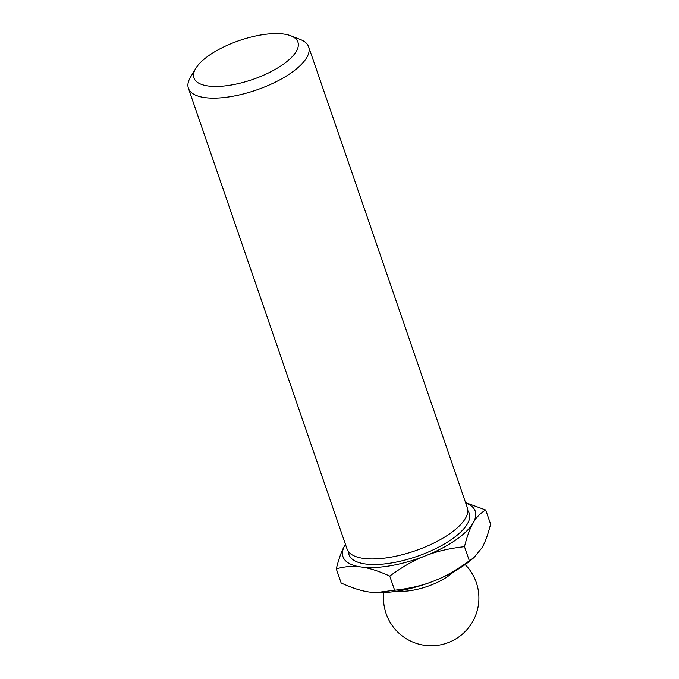 <?xml version="1.0" encoding="UTF-8"?>
<svg xmlns="http://www.w3.org/2000/svg" width="679" height="679" viewBox="0 0 679 679"><rect width="100%" height="100%" fill="white"/><g stroke="black" fill="none" stroke-linecap="round" stroke-linejoin="round"><path stroke-width="1.02" d="M361.135 566.99A69.945 26.175 161 0 1 345.025 545.042C341.834 550.372 338.923 558.308 336.283 568.849C344.89 566.43 353.173 565.811 361.135 566.99C369.028 567.967 378.568 570.997 389.754 576.089C402.291 566.889 414.114 560.158 425.232 555.906A69.945 26.175 161 0 1 361.135 566.99M345.025 545.042A69.945 26.175 161 0 1 345.441 544.337L345.025 545.042M465.692 502.935A69.945 26.175 161 0 1 473.212 522.855A69.945 26.175 161 0 1 425.232 555.906C436.274 551.433 449.354 548.352 464.478 546.671C467.118 536.13 470.029 528.194 473.212 522.855C476.327 517.313 480.503 513.027 485.723 510.005L465.573 502.587M208.215 86.004A54.982 20.582 161 0 1 195.662 68.554A54.982 20.582 161 0 1 239.237 40.57A54.982 20.582 161 0 1 290.799 35.792A54.982 20.582 161 0 1 277.889 67.832A54.982 20.582 161 0 1 208.215 86.004M290.799 35.792L300.415 39.543A63.588 23.799 161 0 1 308.656 46.868A63.588 23.799 161 0 1 274.783 82.422A63.588 23.799 161 0 1 204.914 97.606A63.588 23.799 161 0 1 188.406 88.27A63.588 23.799 161 0 1 190.392 77.431L195.662 68.554M308.656 46.868L467.322 507.671A63.588 23.799 161 0 1 433.457 543.225A63.588 23.799 161 0 1 363.579 558.418A63.588 23.799 161 0 1 347.079 549.073L188.406 88.27M389.754 576.089L394.626 590.229L375.937 592.614L369.775 592.088C361.882 591.12 352.342 588.082 341.155 582.989L336.283 568.849M464.478 546.671L469.342 560.803C456.814 570.004 444.991 576.734 433.873 580.995C422.822 585.459 409.743 588.54 394.626 590.229M485.723 510.005L490.594 524.137C487.955 534.679 485.044 542.614 481.852 547.953L473.934 557.612L469.342 560.803M453.572 571.769A38.151 14.276 161 0 1 397.376 591.12M473.934 557.612L471.014 560.056A69.945 26.175 161 0 1 433.873 580.995A69.945 26.175 161 0 1 376.421 592.631A69.945 26.175 161 0 1 376.158 592.614M467.823 510.616A63.588 23.799 161 0 1 438.71 547.113A63.588 23.799 161 0 1 365.497 563.994A63.588 23.799 161 0 1 348.497 551.704M383.822 592.563A47.691 47.691 0 0 0 446.723 643.166A47.691 47.691 0 0 0 465.14 564.563M376.421 592.631L375.937 592.614"/></g></svg>
